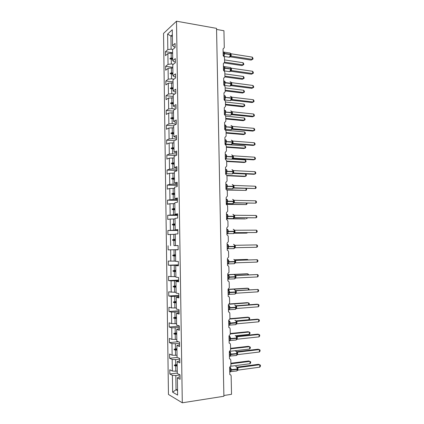 <?xml version="1.0" encoding="UTF-8"?>
<svg xmlns="http://www.w3.org/2000/svg" width="424" height="424" viewBox="0 0 424 424"><rect width="100%" height="100%" fill="white"/><g stroke="black" fill="none" stroke-linecap="round" stroke-linejoin="round"><path stroke-width="0.64" d="M163.547 33.411L168.45 394.431L182.299 402.8L176.511 21.2L163.547 33.411M229.919 319.044L248.946 317.396L249.651 317.931L249.672 318.864L248.999 319.733L248.946 317.396L247.78 317.152L229.946 318.689L228.679 320.306L228.828 327.503L229.771 327.869L230.163 328.876L230.274 334.276L229.002 335.909L229.151 343.127L230.126 343.509L230.486 344.489L230.598 349.906L229.326 351.565L229.474 358.81L230.476 359.208L230.815 360.161L230.926 365.599L229.649 367.279L229.803 374.551L230.826 374.964L231.144 375.887L231.525 394.309L223.877 395.507M177.269 371.037L175.769 371.228L175.695 366.039L177.195 365.854M177.301 373.035L169.849 374.005L169.791 369.765L172.345 371.037L175.769 371.228M180.057 376.841L178.769 377.016L177.37 377.879L180.094 379.279L180.025 374.858L177.306 373.507L177.131 361.656L179.818 360.745M177.036 355.153L175.541 355.323L175.462 350.155L176.962 349.991M177.29 357.395L169.632 358.291L169.573 354.067L172.123 355.169L175.541 355.323M177.131 361.656L179.85 362.88L179.781 358.476L177.068 357.305L176.898 345.502L179.575 344.712M176.808 339.333L175.308 339.481L175.234 334.329L176.728 334.186M178.34 341.712L169.415 342.629L169.356 338.426L171.9 339.354L175.308 339.481M176.898 345.502L179.606 346.541L179.538 342.152L176.834 341.161L176.66 329.406L179.336 328.738M176.575 323.565L175.08 323.692L175.006 318.562L176.501 318.435M179.299 326.13L169.203 327.031L169.144 322.839L171.678 323.602L175.08 323.692M176.66 329.406L179.363 330.264L179.294 325.892L176.596 325.081L176.426 313.368L179.098 312.822M225.775 118.99L243.265 120.692L244.388 120.22L244.341 117.989L225.716 116.123L225.822 121.243L224.577 122.552L224.72 129.415L226.029 130.958L226.135 136.109L224.884 137.44L225.027 144.33L226.337 145.856L226.448 151.029L225.197 152.38L225.34 159.292L226.649 160.807L226.761 165.996L225.504 167.369L225.648 174.312L226.167 174.455L226.962 175.812L227.073 181.022L225.817 182.421L225.96 189.38L226.538 189.549L227.28 190.874L227.386 196.1L226.13 197.52L226.278 204.506L226.904 204.702L227.593 205.984L227.704 211.232L226.448 212.673L226.591 219.685L227.269 219.908L227.911 221.153L228.022 226.416L226.761 227.884L226.909 234.923L227.635 235.166L228.229 236.375L228.34 241.659L227.079 243.148L227.222 250.213L227.995 250.478L228.547 251.655L228.658 256.955L227.397 258.47L227.54 265.557L228.356 265.848L228.87 266.988L228.981 272.309L227.714 273.846L227.863 280.958L228.711 281.271L229.188 282.373L229.299 287.716L228.032 289.274L228.181 296.418L229.066 296.747L229.511 297.818L229.623 303.176L228.356 304.761L228.504 311.931L229.421 312.281L229.834 313.32L229.946 318.7M176.347 307.856L174.852 307.967L174.778 302.847L176.273 302.747M179.071 310.723L168.985 311.486L168.932 307.31L171.46 307.904L174.852 307.967M176.426 313.368L179.119 314.046L179.055 309.695L176.363 309.059L176.193 297.388L178.864 296.964M176.114 292.205L174.63 292.295L174.556 287.196L176.04 287.117M178.838 295.374L168.773 296L168.715 291.839L174.63 292.295M176.193 297.388L178.875 297.897L178.811 293.556L176.13 293.101L175.96 281.472L178.626 281.165M175.886 276.612L174.402 276.681L174.328 271.604L175.812 271.54M178.61 280.079L168.561 280.566L168.503 276.421L174.402 276.681M175.96 281.472L178.637 281.801L178.573 277.481L175.896 277.201L175.727 265.615L178.393 265.424M175.663 261.078L174.179 261.126L174.105 256.064L175.589 256.027M178.382 264.841L168.349 265.191L168.291 261.062L174.179 261.126M175.727 265.615L178.398 265.769L178.334 261.465L175.663 261.359L175.494 249.816L178.16 249.747M178.096 245.549L173.951 245.629L173.882 240.583L175.361 240.567M178.096 245.576L173.951 245.629M175.435 245.576L178.096 245.533L175.435 245.576L175.266 234.08L177.921 233.889L177.857 229.612L175.202 229.85L175.038 218.397L177.683 218.037L177.619 213.776L174.974 214.184L174.81 202.773L177.449 202.243L177.386 198.003L174.746 198.575L174.582 187.207L177.211 186.507L177.147 182.283L174.518 183.025L174.354 171.699L176.978 170.835L176.914 166.621L174.291 167.533L174.126 156.249L176.744 155.216L176.681 151.024L174.068 152.099L173.904 140.853L176.511 139.66L176.448 135.479L173.84 136.719L173.676 125.515L176.278 124.158L176.22 119.992L173.617 121.397L173.453 110.235L176.05 108.714L175.987 104.564L173.395 106.127L173.231 95.008L175.822 93.328L175.759 89.194L173.172 90.916L173.008 79.834L175.589 77.995L175.531 73.877L172.95 75.758L172.785 64.718L175.361 62.72L175.303 58.618L172.727 60.659L172.568 49.661L175.133 47.504L175.075 43.418L172.51 45.612L172.277 29.759L167.607 34.068L167.825 49.624L171.111 49.168L170.925 36.035L167.607 34.068M177.863 230.163L173.729 230.184L173.654 225.16L175.133 225.16M177.868 230.455L167.872 230.502L173.729 230.184M177.863 229.925L175.202 229.85M177.635 214.836L173.506 214.798L173.437 209.79L174.911 209.811M177.645 215.392L167.666 215.307L173.506 214.798M177.63 214.374L174.974 214.184M177.407 199.556L173.284 199.466L173.215 194.478L174.688 194.521M177.418 200.382L167.453 200.165L173.284 199.466M177.396 198.883L174.746 198.575M177.179 184.339L173.066 184.191L172.992 179.225L174.465 179.283M177.195 185.426L167.247 185.081L169.722 184.382L173.066 184.191M177.168 183.444L174.518 183.025M176.951 169.171L172.844 168.969L172.775 164.019L174.243 164.099M176.972 170.522L167.04 170.045L169.51 169.192L172.844 168.969M176.935 168.063L174.291 167.533M176.728 154.06L172.626 153.806L172.552 148.872L174.02 148.972M175.743 155.613L166.833 155.067L169.298 154.055L172.626 153.806M176.707 152.741L174.068 152.099M176.501 139.003L172.409 138.696L172.335 133.783L173.798 133.899M174.227 140.704L166.627 140.143L169.086 138.977L172.409 138.696M176.479 137.471L173.84 136.719M176.278 124.004L172.192 123.638L172.118 118.741L173.58 118.879M173.681 125.902L166.425 125.271L168.874 123.951L172.192 123.638M176.252 122.26L174.995 122.144L173.617 121.397M216.558 29.426L223.936 30.74L224.285 47.711L223.051 48.908L223.188 55.65L224.487 57.251L224.593 62.312L223.353 63.531L223.496 70.299L224.794 71.889L224.9 76.967L223.655 78.207L223.798 85.001L225.102 86.581L225.208 91.674L223.962 92.936L224.105 99.751L225.409 101.32L225.515 106.435L224.269 107.717L224.413 114.56L225.716 116.112M175.552 109.005L171.974 108.639L171.9 103.758L173.363 103.912M173.469 111.173L166.219 110.447L168.662 108.979L171.974 108.639M176.024 107.102L174.773 106.97L173.395 106.127M174.73 94.033L171.757 93.693L171.688 88.828L173.14 89.003M173.252 96.497L166.017 95.681L168.45 94.059L171.757 93.693M175.801 91.997L174.55 91.854L173.172 90.916M174.02 79.113L171.54 78.795L171.471 73.951L172.923 74.142M173.04 81.874L165.816 80.968L168.243 79.193L171.54 78.795M175.573 76.951L174.328 76.786L172.95 75.758M173.395 64.247L171.328 63.955L171.259 59.127L172.711 59.339M172.828 67.299L165.614 66.303L168.037 64.384L171.328 63.955M175.351 61.957L174.105 61.777L172.727 60.659M172.838 49.433L171.111 49.168M167.825 49.624L165.413 51.691L165.466 55.618L167.883 53.594L171.169 53.143L171.238 57.966L169.976 58.475L169.987 58.952L171.259 59.127M172.61 52.777L165.413 51.691M175.128 47.016L173.882 46.82L172.51 45.612M177.37 377.879L177.624 395.099L172.642 392.189L172.404 375.32L169.849 374.005M172.404 375.32L175.833 375.521L180.03 374.964M172.345 371.037L172.181 359.435L169.632 358.291M172.181 359.435L175.6 359.6L179.792 359.107M172.123 355.169L171.959 343.61L169.415 342.629M171.959 343.61L175.372 343.742L179.553 343.302M171.9 339.354L171.741 327.837L169.203 327.031M171.741 327.837L179.32 327.561M171.678 323.602L171.519 312.128L168.985 311.486M171.519 312.128L179.087 311.873M171.46 307.904L171.296 296.471L168.773 296M171.296 296.471L178.854 296.249M171.238 292.269L171.079 280.874L168.561 280.566M171.079 280.874L178.621 280.677M171.02 276.686L170.861 265.334L168.349 265.191M170.861 265.334L178.387 265.159M178.096 245.512L178.16 249.8L175.494 249.816M178.154 249.651L168.137 249.869L178.16 249.704M170.586 245.692L170.427 234.424L167.931 234.605L167.872 230.502M170.427 234.424L175.271 234.324M170.369 230.28L170.209 219.054L167.719 219.394L167.666 215.307M170.209 219.054L175.043 218.943M170.151 214.926L169.992 203.737L167.512 204.241L167.453 200.165M169.992 203.737L174.821 203.615M169.934 199.625L169.78 188.479L167.305 189.136L167.247 185.081M169.78 188.479L174.598 188.346M169.722 184.382L169.563 173.278L167.098 174.089L167.04 170.045M169.563 173.278L174.375 173.13M169.51 169.192L169.351 158.126L166.892 159.095L166.833 155.067M169.351 158.126L174.153 157.972M169.298 154.055L169.139 143.031L166.685 144.155L166.627 140.143M169.139 143.031L173.93 142.867M169.086 138.977L168.927 127.99L166.478 129.267L166.425 125.271M168.927 127.99L173.713 127.815M168.874 123.951L168.72 113.007L166.277 114.432L166.219 110.447M168.72 113.007L173.49 112.816M168.662 108.979L168.508 98.071L166.07 99.651L166.017 95.681M168.508 98.071L173.273 97.87M168.45 94.059L168.302 83.189L165.869 84.922L165.816 80.968M168.302 83.189L173.056 82.982M168.243 79.193L168.089 68.365L165.667 70.246L165.614 66.303M168.089 68.365L171.386 67.946L172.838 68.147M170.803 261.163L170.644 249.853M168.084 245.756L168.137 249.869M168.037 64.384L167.883 53.594M177.174 364.603L175.674 364.783L175.6 359.6M175.674 364.783L174.365 365.085L174.37 365.599L175.695 366.039M176.946 348.74L175.446 348.904L175.372 343.742M175.446 348.904L174.137 349.217L174.142 349.726L175.462 350.155M176.713 332.941L175.218 333.084L175.144 327.938M175.218 333.084L173.909 333.407L173.919 333.916L175.234 334.329M176.479 317.2L174.99 317.322L174.916 312.197M174.99 317.322L173.686 317.656L173.692 318.159L175.006 318.562M176.252 301.517L174.762 301.618L174.688 296.509M174.762 301.618L173.458 301.962L173.469 302.466L174.778 302.847M176.024 285.887L174.534 285.967L174.46 280.879M174.534 285.967L173.236 286.327L173.246 286.825L174.556 287.196M175.796 270.321L174.312 270.38L174.238 265.307M174.312 270.38L173.013 270.745L173.024 271.249L174.328 271.604M175.568 254.808L174.084 254.845L174.015 249.794M174.084 254.845L172.791 255.227L172.801 255.72L174.105 256.064M175.345 239.348L173.861 239.369L173.792 234.334M173.861 239.369L172.573 239.761L172.579 240.254L173.882 240.583M175.117 223.952L173.639 223.952L173.57 218.932M173.639 223.952L172.351 224.349L172.356 224.842L173.654 225.16M174.895 208.608L173.416 208.587L173.347 203.589M173.416 208.587L172.133 208.995L172.139 209.488L173.437 209.79M174.667 193.318L173.199 193.275L173.124 188.298M173.199 193.275L171.911 193.699L171.921 194.187L173.215 194.478M174.444 178.085L172.976 178.022L172.902 173.061M172.976 178.022L171.694 178.456L171.699 178.944L172.992 179.225M174.227 162.906L172.754 162.827L172.685 157.882M172.754 162.827L171.476 163.272L171.482 163.754L172.775 164.019M174.004 147.785L172.536 147.684L172.467 142.761M172.536 147.684L171.259 148.135L171.269 148.623L172.552 148.872M173.782 132.712L172.319 132.595L172.25 127.688M172.319 132.595L171.047 133.062L171.052 133.544L172.335 133.783M173.564 117.697L172.102 117.565L172.033 112.673M172.102 117.565L170.83 118.036L170.835 118.519L172.118 118.741M173.342 102.74L171.884 102.582L171.815 97.711M171.884 102.582L170.618 103.064L170.623 103.546L171.9 103.758M173.124 87.832L171.667 87.657L171.598 82.802M171.667 87.657L170.4 88.15L170.411 88.627L171.688 88.828M172.907 72.976L171.455 72.785L171.386 67.946M171.455 72.785L170.188 73.288L170.199 73.76L171.471 73.951M172.69 58.178L171.238 57.966M172.621 53.36L171.169 53.143M172.372 36.273L170.925 36.035L172.351 34.747M177.539 389.539L176.034 389.757L175.833 375.521M176.511 21.2L216.537 28.366L223.893 396.265L182.299 402.8M172.642 392.189L176.034 389.757L177.555 390.615M172.701 58.872L169.976 58.475M172.923 74.126L170.199 73.76M172.918 73.649L170.188 73.288M173.14 88.955L170.411 88.627M173.135 88.478L170.4 88.15M173.358 103.838L170.623 103.546M173.352 103.361L170.618 103.064M173.58 118.773L170.835 118.519M173.57 118.291L170.83 118.036M173.798 133.761L171.052 133.544M173.792 133.279L171.047 133.062M174.02 148.808L171.269 148.623M174.01 148.321L171.259 148.135M174.238 163.903L171.482 163.754M174.232 163.42L171.476 163.272M174.46 179.055L171.699 178.944M174.455 178.568L171.694 178.456M174.683 194.261L171.921 194.187M174.677 193.773L171.911 193.699M174.905 209.525L172.139 209.488M174.9 209.037L172.133 208.995M175.133 224.842L172.356 224.842M175.123 224.354L172.351 224.349M175.356 240.217L172.579 240.254M175.351 239.724L172.573 239.761M175.584 255.646L172.801 255.72M175.573 255.153L172.791 255.227M175.806 271.132L173.024 271.249M175.801 270.634L173.013 270.745M176.034 286.677L173.246 286.825M176.029 286.179L173.236 286.327M176.262 302.275L173.469 302.466M176.257 301.777L173.458 301.962M176.495 317.931L173.692 318.159M176.485 317.428L173.686 317.656M176.723 333.646L173.919 333.916M176.713 333.142L173.909 333.407M176.951 349.418L174.142 349.726M176.946 348.915L174.137 349.217M177.184 365.25L174.37 365.599M177.179 364.741L174.365 365.085M224.45 62.975L241.998 65.582L243.111 64.914L243.063 62.715L224.545 59.906M243.063 62.715L243.752 63.727L243.774 64.607L243.111 64.914L224.588 62.148M243.774 64.607L241.998 65.582M223.384 52.486L224.195 52.237L224.259 55.237L223.713 55.576L223.172 54.882M252.98 59.084L252.322 59.386L252.264 57.123L252.958 58.183L252.98 59.084L251.141 60.097L252.322 59.386L231.138 56.085L230.253 56.593L230.64 55.274L230.412 54.352C230.333 53.212 230.004 52.756 229.432 52.984L224.217 52.157M251.141 60.097L230.084 56.832M231.138 56.095L230.126 56.779M252.264 57.123L231.054 53.774L231.138 56.085M230.608 53.996L230.253 53.212M224.259 55.237L223.331 54.892M223.125 52.512L224.195 52.237M230.264 56.169L231.101 56.079M230.195 53.185L231.054 53.774M223.665 67.019L224.497 66.759L224.561 69.769L224.015 70.103L223.475 69.419M253.324 73.209L252.662 73.543L252.609 71.274L253.303 72.303L253.324 73.209L251.48 74.2L252.662 73.543L231.451 70.517L230.561 71.031L230.953 69.727L230.725 68.815C230.635 67.644 230.301 67.178 229.713 67.416L224.503 66.658M251.48 74.2L230.428 71.216M252.609 71.274L231.366 68.195L231.451 70.527L230.476 71.147M230.926 68.465L230.577 67.66M224.561 69.769L223.633 69.425M223.427 67.04L224.497 66.759M230.571 70.623L231.414 70.517M230.508 67.633L231.366 68.195M224.248 81.254L224.799 81.328L224.863 84.35L224.317 84.678L223.777 84.005M230.873 85.521L231.266 84.249L231.038 83.327C230.953 82.145 230.614 81.662 230.02 81.874M252.953 85.468L253.647 86.475L253.669 87.381L253.006 87.747L252.953 85.468L231.679 82.675L231.764 85.007L253.006 87.747L251.819 88.356L230.778 85.648M230.9 85.478L231.764 85.007L230.831 85.569M229.495 86.046L230.147 86.13L231.043 83.608L231.292 83.719L230.592 81.927M224.863 84.35L223.936 84.016M223.729 81.62L224.799 81.328M230.889 85.129L231.732 84.996M230.82 82.123L231.679 82.675M224.9 76.924L242.311 79.288L243.429 78.668L243.381 76.463L224.837 73.893M243.381 76.463L244.07 77.454L244.092 78.334L243.429 78.668L224.884 76.135M244.092 78.334L242.311 79.288M225.192 90.9L242.629 93.047L243.747 92.474L243.699 90.259L225.128 87.922M243.699 90.259L244.388 91.224L244.41 92.109L243.747 92.474L225.176 90.174M224.55 95.872L225.107 95.957L225.171 98.988L224.163 99.651M231.191 100.059L231.578 98.824L231.35 97.891C231.266 96.704 230.926 96.2 230.333 96.386M253.298 99.714L253.992 100.689L254.013 101.601L253.351 102.004L253.298 99.714L231.992 97.197L232.045 99.534L253.351 102.004L252.163 102.555L231.128 100.133M231.223 100L232.076 99.539L231.207 100.032M231.557 97.547L230.889 96.449M225.171 98.988L224.259 98.66M224.031 96.253L225.107 95.957M231.202 99.682L232.045 99.534M231.138 96.672L231.992 97.197M224.858 110.537L225.414 110.632L225.478 113.674L224.471 114.305M231.504 114.65L231.891 113.452L231.668 112.503C231.578 111.311 231.239 110.791 230.645 110.945M253.642 114.008L254.342 114.957L254.363 115.874L253.7 116.303L253.642 114.008L232.31 111.777L232.363 114.12L253.7 116.303L252.508 116.807L231.478 114.666M232.4 114.12L231.557 114.554M231.875 112.164L231.181 111.019M225.478 113.674L224.386 113.314M224.338 110.934L225.414 110.632M231.515 114.289L232.363 114.12M231.451 111.268L232.31 111.777M225.483 104.919L242.947 106.843L244.07 106.323L244.017 104.097L225.42 101.998M244.017 104.097L244.712 105.041L244.733 105.926L244.07 106.323L225.467 104.262M244.341 117.989L245.035 118.9L245.051 119.791L244.388 120.22L225.764 118.391M225.165 125.25L225.722 125.361L225.785 128.408L224.773 129.018M231.822 129.288L232.204 128.133L231.986 127.168C231.896 125.965 231.557 125.43 230.958 125.557M253.992 128.35L254.686 129.272L254.713 130.195L254.05 130.656L253.992 128.35L232.628 126.405L232.712 128.763L254.05 130.656L252.852 131.106L231.849 129.246M231.87 129.203L232.712 128.763L231.923 129.129M232.198 126.829L231.478 125.642M225.785 128.408L224.694 128.075L225.234 128.71M224.641 125.668L225.722 125.361M231.833 128.949L232.681 128.753M231.785 125.917L232.628 126.405M226.072 133.104L243.583 134.583L244.712 134.159L244.659 131.922L225.87 130.285M244.659 131.922L245.353 132.813L245.374 133.703L244.712 134.159L226.061 132.574M225.467 140.021L226.029 140.137L226.093 143.201L225.08 143.778M232.14 143.985L232.516 142.877L232.304 141.886C232.214 140.678 231.87 140.121 231.276 140.222M254.342 142.745L255.036 143.641L255.062 144.563L254.395 145.056L254.342 142.745L232.946 141.081L232.999 143.445L254.395 145.056L253.197 145.453L232.198 143.879M232.198 143.884L233.03 143.45L232.225 143.778M232.553 142.236L231.769 140.312M226.093 143.201L224.996 142.867M224.948 140.455L226.029 140.137M232.151 143.657L232.999 143.445M232.082 140.609L232.946 141.081M226.368 147.266L243.906 148.522L245.035 148.146L244.982 145.904L225.499 144.462M244.982 145.904L245.682 146.768L245.697 147.658L245.035 148.146L226.358 146.805M225.78 154.845L226.337 154.972L226.4 158.046L225.388 158.592M232.458 158.73L232.877 157.007L233.417 157.15L233.354 158.184L232.532 158.475M232.522 158.613L233.348 158.189L254.744 159.504L253.541 159.848L232.543 158.56M254.692 157.187L255.386 158.051L255.412 158.979L254.744 159.504L254.692 157.187L233.264 155.815L233.417 157.15M232.84 156.318L232.066 155.03M226.4 158.046L225.308 157.712M225.255 155.295L226.337 154.972M232.469 158.417L233.317 158.184M232.405 155.364L233.264 155.815M226.665 161.48L244.224 162.509L245.358 162.18L245.311 159.928L232.018 159.122M245.311 159.928L246.005 160.765L246.026 161.666L245.358 162.18L226.655 161.083M226.087 169.717L226.649 169.854L226.713 172.939L225.695 173.458M232.776 173.522L233.195 171.815L233.741 171.932L233.677 172.976L232.871 173.215M226.962 175.743L244.547 176.538L245.687 176.262L245.634 174.004L232.856 173.395L233.672 172.976L255.1 174.004L253.891 174.296L232.856 173.289M255.041 171.678L255.741 172.52L255.762 173.448L255.1 174.004L255.041 171.678L233.587 170.596L233.741 171.932M233.195 171.81L232.357 169.801M226.713 172.939L225.616 172.61M225.563 170.188L226.649 169.854M232.787 173.231L233.64 172.971M232.723 170.167L233.587 170.596M245.634 174.004L246.328 174.815L246.349 175.716L245.687 176.262L226.904 175.409M226.4 184.641L226.962 184.795L227.026 187.89L226.008 188.378M233.094 188.373L233.518 186.682L234.059 186.772L233.995 187.821L233.428 187.97M233.995 187.816L255.449 188.558L233.28 188.076M255.396 186.221L256.091 187.032L256.117 187.964L255.449 188.558L255.396 186.221L233.91 185.431L234.059 186.772M231.854 188.76L232.569 188.781L233.518 186.677L232.654 184.626M227.026 187.89L225.923 187.562M225.875 185.134L226.962 184.795M233.11 188.097L233.958 187.816M233.041 185.018L233.91 185.431M227.036 190.042L246.01 190.392L226.824 189.772M246.312 188.521L246.678 189.814L246.01 190.392L245.968 188.51M226.708 199.625L227.275 199.784L227.338 202.895L226.315 203.35M233.417 203.276L233.783 202.338L233.587 201.278C233.497 200.043 233.152 199.413 232.548 199.391M255.746 200.812L256.446 201.596L256.472 202.529L255.804 203.154L255.746 200.812L234.228 200.319L234.281 202.714L255.804 203.154L233.693 202.911M233.809 200.939L233.343 199.778M227.338 202.895L226.236 202.566M226.183 200.133L227.275 199.784M233.433 203.017L234.281 202.714M233.364 199.927L234.228 200.319M226.273 204.384L246.339 204.569L226.268 204.188M246.985 203.181L247.007 203.96L246.339 204.569L246.307 203.17M227.02 214.655L227.587 214.83L227.651 217.947L226.628 218.376M233.741 218.228L234.165 216.569L233.91 216.261C233.82 215.016 233.476 214.364 232.866 214.316M256.101 215.456L256.801 216.214L256.827 217.152L256.16 217.809L256.101 215.456L234.557 215.265L234.605 217.66L256.16 217.809L234.154 217.798M234.133 215.922L233.248 214.422M227.651 217.947L226.549 217.623M226.496 215.185L227.587 214.83M233.757 217.989L234.605 217.66M233.688 214.888L234.557 215.265M226.575 218.811L245.523 218.917L233.02 218.715M226.867 218.683L226.57 218.678M247.33 217.883L246.667 218.795L246.646 217.878M227.338 229.744L227.9 229.93L227.969 233.057L226.941 233.454M247.425 232.638L247.001 233.068L245.846 233.136L234.075 233.227L234.488 231.589L234.233 231.292C234.143 230.041 233.799 229.373 233.189 229.294M256.462 230.153L257.161 230.879L257.183 231.817L256.515 232.511L256.462 230.153L234.88 230.258L234.933 232.665L256.515 232.511L234.636 232.728M234.456 230.948L233.99 229.713M227.969 233.057L226.861 232.739M226.808 230.29L227.9 229.93M234.08 233.014L234.933 232.665M234.011 229.903L234.88 230.258M246.991 232.644L247.001 233.068L234.122 233.168M228.218 245.083L227.126 245.448L227.651 244.887L228.218 245.083L228.282 248.22L227.253 248.586M234.414 248.247L234.817 246.667L234.313 244.765M256.875 247.266L235.256 247.722L235.209 245.305L256.817 244.897L257.516 245.597L257.543 246.54L256.875 247.266L256.817 244.897M228.282 248.22L227.174 247.902M234.403 248.093L235.256 247.722M234.339 244.971L235.209 245.305M228.536 260.288L227.439 260.665L227.969 260.082L228.536 260.288L228.6 263.442L227.571 263.77M234.732 263.378L235.113 261.158L234.133 259.504M257.236 262.069L257.898 261.311L257.877 260.363L257.177 259.695L257.236 262.069L235.585 262.832L235.532 260.405L257.177 259.695L235.214 260.341M228.6 263.442L227.492 263.124M234.732 263.224L235.585 262.832M234.663 260.092L235.532 260.405M247.621 259.939L247.611 259.456L234.647 259.875M248.109 259.923L247.611 259.456L246.45 259.424L234.589 259.806M227.757 275.923L228.282 275.33L228.854 275.552L228.918 278.711L227.884 279.013M235.05 278.563L235.442 276.347L234.965 275.022L234.43 274.641M257.596 276.93L258.258 276.135L258.237 275.181L257.538 274.545L257.596 276.93L235.914 277.996L235.861 275.558L257.538 274.545L235.384 275.436M228.918 278.711L227.969 278.42M227.757 275.934L228.854 275.552M235.06 278.409L235.914 277.996M234.991 275.266L235.861 275.558M247.966 274.847L247.939 273.867L227.736 274.794M248.649 274.816L247.939 273.867L246.784 273.782L227.73 274.657M228.075 291.246L228.605 290.636L229.172 290.869L229.241 294.044L228.202 294.309M235.373 293.795L235.776 291.595L235.293 290.233L234.726 289.825M257.956 291.839L258.624 291.007L258.598 290.053L257.898 289.444L257.956 291.839L236.248 293.212L236.195 290.769L257.898 289.444L235.612 290.583M235.792 290.684L235.384 290.371M229.241 294.044L228.287 293.752M228.075 291.256L229.172 290.869M235.389 293.652L236.248 293.212M235.32 290.493L236.195 290.769M248.31 289.809L248.279 288.325L228.038 289.528M248.994 289.767L248.978 288.919L248.279 288.325L247.113 288.193L228.032 289.322M229.495 306.239L228.393 306.637L228.923 305.996L229.495 306.239L229.559 309.425L228.52 309.663M235.707 309.08L236.104 306.897L235.622 305.497L235.023 305.063M258.317 306.801L258.985 305.937L258.963 304.978L258.258 304.4L258.317 306.801L236.576 308.486L236.523 306.033L258.258 304.4L257.024 304.199L235.861 305.784M236.025 305.9L235.712 305.63M229.559 309.425L228.605 309.138M235.718 308.948L236.576 308.486M235.649 305.778L236.523 306.033M248.655 304.824L248.612 302.837L229.273 304.246M248.957 304.803L249.312 303.399L247.446 302.646L229.458 303.955M228.711 322.055L229.241 321.413L229.813 321.668L229.882 324.864L228.843 325.07M236.046 324.408L236.459 322.574M258.682 321.816L259.35 320.915L259.324 319.956L258.624 319.404L258.682 321.816L236.91 323.814L236.857 321.35L258.624 319.404L257.384 319.145L236.12 321.042M236.263 321.159L236.889 321.344L236.036 320.942M235.055 324.72L235.723 324.662L236.465 322.865L235.956 320.814L235.32 320.353M229.882 324.864L228.928 324.577M228.716 322.076L229.813 321.668M236.051 324.296L236.91 323.814M235.983 321.116L236.857 321.35M248.999 319.733L236.009 320.889M229.034 337.541L229.564 336.884L230.137 337.149L230.206 340.361L229.161 340.53M236.385 339.788L236.772 338.813M259.048 336.884L259.716 335.946L259.689 334.981L258.99 334.462L259.048 336.884L237.244 339.195L237.191 336.725L258.99 334.462L257.744 334.149L236.396 336.354M236.518 336.476L237.223 336.72L236.359 336.306M235.421 340.106L236.078 340.037L236.799 338.273L236.285 336.19L235.622 335.697M230.206 340.361L229.246 340.08M229.034 337.562L230.137 337.149M236.38 339.704L237.244 339.195M236.311 336.513L237.191 336.725M230.258 333.492L248.114 331.706L249.985 332.511L250.012 333.444L249.339 334.351L249.286 332.003L230.264 333.916M249.339 334.351L235.755 335.744M229.358 353.086L229.888 352.413L230.465 352.694L230.529 355.911L229.485 356.054M236.725 355.233L237.106 354.273M259.414 352.005L260.082 351.03L260.06 350.065L259.356 349.577L259.414 352.005L237.578 354.634L237.525 352.153L259.356 349.577L258.105 349.201L236.682 351.719M236.783 351.841L237.562 352.148M235.786 355.551L236.433 355.471L237.133 353.733L236.619 351.618L235.919 351.099M230.529 355.911L229.57 355.635M229.358 353.113L230.465 352.694M236.714 355.164L237.578 354.634M236.645 351.962L237.525 352.153M230.566 348.343L248.448 346.307L250.324 347.139L250.351 348.078L249.678 349.016L249.625 346.662L230.577 348.835M249.678 349.016L229.941 351.316M229.681 368.689L230.211 367.995L230.788 368.286L230.857 371.519L229.808 371.625M237.069 370.73L237.44 369.792M259.779 367.179L260.453 366.172L260.426 365.202L259.721 364.741L259.779 367.179L237.912 370.126L237.859 367.635L259.721 364.741L258.47 364.306L236.979 367.142M237.058 367.264L237.896 367.629L237.011 367.195M236.157 371.048L236.783 370.963L237.467 369.246L236.952 367.105L236.221 366.553M230.857 371.519L229.893 371.244L230.285 371.652M229.681 368.716L230.788 368.286M237.053 370.682L237.912 370.126M236.979 367.47L237.859 367.635M230.879 363.246L248.787 360.962L250.669 361.82L250.69 362.764L250.017 363.734L249.964 361.37L230.889 363.813M250.017 363.734L230.826 366.235M223.151 53.811L224.572 53.71L223.957 56.047M228.843 57.171L229.49 57.251L230.418 54.627L230.64 55.274M223.119 52.353L223.602 52.062C224.169 51.829 224.487 52.29 224.566 53.429L224.572 53.71L230.418 54.627L230.412 54.352L224.566 53.429L223.146 53.535M230.661 54.754L230.608 53.98M230.131 56.758L231.001 56.074M230.661 54.813L231.202 55.083M230.656 54.537L231.197 54.807M223.453 68.349L224.874 68.248L224.201 70.633M229.167 71.582L229.808 71.672L230.73 69.091L230.974 69.213L230.921 68.45M223.422 66.833L223.877 66.568C224.455 66.324 224.784 66.791 224.868 67.972L224.874 68.248L230.73 69.091L230.725 68.815L224.868 67.972L223.448 68.068M230.974 69.26L231.515 69.51M230.969 68.985L231.509 69.234M223.755 82.934L225.181 82.839L224.434 85.272M224.174 81.106C224.757 80.889 225.091 81.371 225.176 82.558L225.181 82.839L231.043 83.608L231.038 83.327L225.176 82.558L223.75 82.653M223.729 81.604L223.957 81.286M231.292 83.761L231.833 83.989M231.287 83.48L231.822 83.713M224.058 97.568L225.489 97.483L224.651 99.953M229.824 100.557L230.492 100.636L231.356 98.172L231.605 98.273L231.557 97.531M224.476 95.692C225.059 95.501 225.398 96.004 225.483 97.202L225.489 97.483L231.356 98.172L231.35 97.891L224.052 97.287M224.031 96.174L224.227 95.893M224.625 99.301L224.079 98.644M231.605 98.31L232.145 98.522M231.599 98.029L232.14 98.241M224.365 112.259L225.796 112.175L224.874 114.655M230.158 115.127L230.836 115.196L231.674 112.784L231.886 113.468M224.784 110.33C225.367 110.171 225.701 110.691 225.785 111.894L225.796 112.175L231.674 112.784L231.668 112.503L224.36 111.973M231.917 112.874L231.875 112.148M224.927 113.977L224.386 113.33M232.394 114.125L231.546 114.575M231.923 112.911L232.463 113.102M231.917 112.63L232.458 112.821M224.667 126.999L226.103 126.924L225.303 129.288L224.715 129.309M230.492 129.744L231.181 129.808L231.992 127.454L232.198 128.149M225.086 125.022C225.674 124.889 226.013 125.43 226.098 126.638L226.103 126.924L231.992 127.454L231.986 127.168L224.662 126.712M232.235 127.529L232.193 126.813M232.235 127.566L232.781 127.73M232.23 127.285L232.771 127.449M224.974 141.791L226.411 141.722L225.642 144.033L225.022 144.043M230.826 144.42L231.525 144.473L232.31 142.173L232.516 142.877M225.393 139.761C225.981 139.66 226.321 140.217 226.405 141.436L226.411 141.722L232.31 142.173L232.304 141.886L224.969 141.505M225.542 143.487L225.001 142.888M232.559 142.268L233.099 142.411M232.548 141.987L233.094 142.13M225.282 156.631L226.723 156.573L225.981 158.83L225.329 158.83L231.875 159.191L232.877 157.002L232.622 156.657C232.532 155.438 232.188 154.866 231.589 154.935M231.165 159.143L231.875 159.191L232.707 158.343M225.701 154.553C226.294 154.484 226.628 155.062 226.718 156.286L226.723 156.573L232.628 156.944L232.622 156.657L225.277 156.35M232.877 156.997L232.834 156.302M225.849 158.322L225.308 157.749M232.871 156.742L233.412 156.864M225.595 171.529L227.031 171.476L226.315 173.681L225.663 173.686M231.509 173.925L232.22 173.957L233.195 171.815L232.94 171.482C232.856 170.257 232.511 169.664 231.907 169.701M226.008 169.404C226.602 169.362 226.941 169.955 227.026 171.185L227.031 171.476L232.946 171.762L232.94 171.482L225.584 171.243M226.162 173.209L225.616 172.663M233.189 171.55L233.73 171.651M225.902 186.481L227.344 186.428L226.655 188.585L225.997 188.601M233.465 187.397L233.518 186.682M226.321 184.302C226.914 184.292 227.253 184.901 227.338 186.141L227.344 186.428L233.269 186.639L233.264 186.353C233.174 185.124 232.829 184.509 232.225 184.519M233.518 186.677L233.264 186.353L225.897 186.194M226.469 188.15L225.928 187.631M233.995 187.821L233.179 188.24M233.513 186.406L234.053 186.486M226.215 201.485L227.662 201.437L226.994 203.541L226.331 203.568M232.198 203.647L232.919 203.658L233.592 201.57L234.377 201.379M226.628 199.254C227.227 199.269 227.566 199.905 227.656 201.151L227.662 201.437L233.592 201.57L233.587 201.278L226.209 201.199M226.782 203.138L226.236 202.651M234.318 202.714L233.502 203.133M233.841 201.607L234.382 201.665M226.527 216.542L227.974 216.505L227.338 218.556L226.67 218.588M232.548 218.588L233.269 218.593L234.133 215.901M226.485 214.48L226.941 214.258C227.54 214.306 227.884 214.957 227.969 216.214L227.974 216.505L233.916 216.547L233.91 216.261L226.522 216.251M227.094 218.185L226.549 217.724M234.165 216.574L234.711 216.606M234.159 216.288L234.7 216.32M226.84 231.652L228.292 231.621L227.677 233.624L227.01 233.661M232.898 233.587L233.619 233.576L234.239 231.584L235.034 231.605M226.792 229.532L227.253 229.315C227.852 229.395 228.197 230.068 228.287 231.329L228.292 231.621L234.239 231.584L234.233 231.292L226.835 231.361M227.407 233.285L226.861 232.85M234.483 231.907L234.483 231.303L235.029 231.313M227.153 246.821L228.61 246.789L228.017 248.75L227.349 248.793M233.253 248.634L233.969 248.618L234.567 246.673L235.362 246.657M227.11 244.632L227.571 244.431C228.17 244.542 228.515 245.231 228.6 246.498L228.61 246.789L234.567 246.673L234.562 246.381C234.472 245.12 234.122 244.436 233.513 244.325M234.806 246.991L234.811 246.376L227.147 246.53M227.725 248.443L227.179 248.029M234.785 246.037L234.811 246.376L235.352 246.365M227.471 262.037L228.928 262.016L228.361 263.929L227.98 264.078M233.608 263.744L234.318 263.717L234.891 261.815L235.686 261.756M227.423 259.79L227.884 259.594C228.488 259.737 228.833 260.447 228.918 261.725L228.928 262.016L234.891 261.815L234.885 261.523C234.795 260.251 234.446 259.546 233.836 259.409L233.778 259.409M235.145 261.799L235.135 261.507L227.465 261.746M228.043 263.649L227.492 263.256M235.113 261.158L235.135 261.507L235.68 261.47M227.783 277.312L229.246 277.301L228.7 279.167L228.038 279.22M233.969 278.902L234.668 278.87L235.219 277.01L236.02 276.914M227.736 275.001L228.202 274.816C228.806 274.991 229.151 275.722 229.241 277.005L229.246 277.301L235.219 277.01L235.214 276.718C235.124 275.441 234.774 274.715 234.159 274.545L234.043 274.551M235.474 276.983L235.463 276.692L227.778 277.02M228.356 278.913L227.81 278.398M235.442 276.347L235.463 276.692L236.009 276.623M228.101 292.645L229.564 292.634L229.045 294.457L228.388 294.521M234.329 294.124L235.018 294.076L235.553 292.263L236.348 292.131M228.054 290.265L228.52 290.096C229.124 290.297 229.474 291.05 229.559 292.337L229.564 292.634L235.553 292.263L235.543 291.966C235.453 290.684 235.103 289.936 234.488 289.735L234.308 289.746M235.802 292.221L235.797 291.929L228.096 292.348M228.679 294.23L228.128 293.731M235.776 291.617L235.797 291.929L236.343 291.834M228.425 308.031L229.888 308.025L229.384 309.806L228.732 309.875M234.689 309.393L235.373 309.34L235.882 307.57L236.677 307.395M228.372 305.582L228.838 305.423C229.448 305.662 229.792 306.43 229.882 307.729L229.888 308.025L235.882 307.57L235.877 307.273C235.786 305.98 235.431 305.216 234.817 304.983L234.578 304.999M236.131 307.517L236.126 307.22L228.414 307.734M228.997 309.605L228.462 309.123M236.104 306.912L236.126 307.22L236.672 307.103M228.743 323.47L230.211 323.475L229.728 325.213L229.087 325.288M228.69 320.952L229.156 320.809C229.766 321.079 230.115 321.869 230.206 323.178L230.211 323.475L236.216 322.929L236.205 322.632C236.115 321.334 235.765 320.549 235.145 320.279L234.848 320.306M237.005 322.42L228.737 323.173M229.315 325.033L228.817 324.567M236.465 322.844L237.011 322.717M229.066 338.967L230.534 338.977L230.073 340.679L229.437 340.753M236.634 339.364L236.539 338.05C236.449 336.741 236.094 335.935 235.474 335.638L235.119 335.676M229.008 336.37L229.479 336.253C230.089 336.555 230.439 337.361 230.529 338.675L230.534 338.977L236.55 338.347L236.539 338.05L229.055 338.67M236.788 337.97L236.772 337.679M229.638 340.514L229.167 340.069M236.799 338.246L237.345 338.092M236.788 337.949L237.339 337.796M229.384 354.522L230.863 354.538L230.418 356.197L229.792 356.282M236.947 354.872L236.873 353.521C236.783 352.201 236.428 351.379 235.808 351.046L235.394 351.093M229.331 351.846L229.803 351.75C230.412 352.084 230.767 352.911 230.852 354.236L230.863 354.538L236.883 353.817L236.873 353.521L229.379 354.22M229.962 356.059L229.522 355.625M237.133 353.701L237.679 353.526M237.127 353.404L237.673 353.229M236.687 351.724L237.557 352.143M229.713 370.131L231.186 370.152L230.762 371.779L230.147 371.864M237.456 369.664L237.26 370.438L237.212 369.044C237.117 367.719 236.762 366.877 236.136 366.516L235.675 366.575M229.654 367.375L230.126 367.301C230.741 367.672 231.091 368.52 231.181 369.85L231.186 370.152L237.217 369.346L237.212 369.044L229.702 369.829M237.467 369.214L238.018 369.013M237.461 368.912L238.007 368.716M224.269 56.466L229.469 57.267L230.73 56.09M224.46 70.914L229.808 71.672L230.969 70.548M230.948 69.743L230.974 69.213M230.953 69.727L230.974 69.457M224.603 85.42L230.147 86.13L231.239 85.049M231.26 84.27L231.292 83.719M223.724 81.371L224.148 81.122M231.266 84.249L231.287 83.963M224.678 99.969L230.492 100.636L231.525 99.608M231.573 98.84L231.605 98.273M224.026 95.957L224.418 95.729M231.573 98.824L231.599 98.522M224.794 114.639L230.836 115.196L231.811 114.215M224.328 110.59L224.694 110.383M231.891 113.452L231.917 113.134M224.715 129.293L231.181 129.808L232.108 128.875M224.635 125.276L224.969 125.085M232.204 128.133L232.235 127.799M225.022 144.038L231.525 144.473L232.405 143.582M224.937 140.015L225.245 139.841M232.516 142.867L232.553 142.512M232.829 157.664L232.877 157.002M225.245 154.802L225.52 154.649M232.834 157.654L232.871 157.278M225.637 173.681L232.22 173.957L233.009 173.162M233.147 172.504L233.195 171.815M233.147 172.494L233.189 172.096M225.944 188.579L232.569 188.781L233.317 188.028M233.465 187.387L233.513 186.968M226.257 203.536L232.919 203.658L233.624 202.948M233.778 202.343L233.841 201.596M233.836 201.31L233.804 200.923M233.37 199.794L232.951 199.497M233.783 202.338L233.836 201.898M226.564 218.546L233.269 218.593L233.937 217.92M234.096 217.342L234.165 216.569M234.096 217.337L234.159 216.876M226.877 233.608L233.619 233.576L234.154 233.083M234.483 231.303L234.456 230.932M234 229.723L233.539 229.4M227.195 248.729L233.969 248.618L234.562 248.029M234.324 244.77L233.836 244.425M227.508 263.898L234.318 263.717L234.88 263.161M235.05 262.679L235.135 262.154M227.826 279.13L234.668 278.87L235.193 278.351M228.223 278.489L227.81 278.536M235.368 277.906L235.463 277.328M228.138 294.41L235.018 294.076L235.511 293.599M228.573 293.827L228.128 293.874M235.686 293.185L235.792 292.592M228.457 309.753L235.373 309.34L235.834 308.895M228.923 309.223L228.446 309.26M236.004 308.524L236.12 307.882M228.78 325.144L235.723 324.662L236.152 324.249M236.459 322.569L236.438 322.251M229.278 324.673L228.769 324.699M236.316 323.915L236.454 323.247M229.098 340.599L236.078 340.037L236.475 339.656M229.628 340.181L229.087 340.191M236.629 339.37L236.783 338.665M229.421 356.107L236.433 355.471L236.804 355.121M237.127 353.431L237.111 353.144M229.978 355.747L229.411 355.736M236.947 354.877L237.117 354.135M229.744 371.668L236.783 370.963L237.127 370.645M237.461 368.949L237.445 368.647M230.333 371.366L229.734 371.339"/></g></svg>
